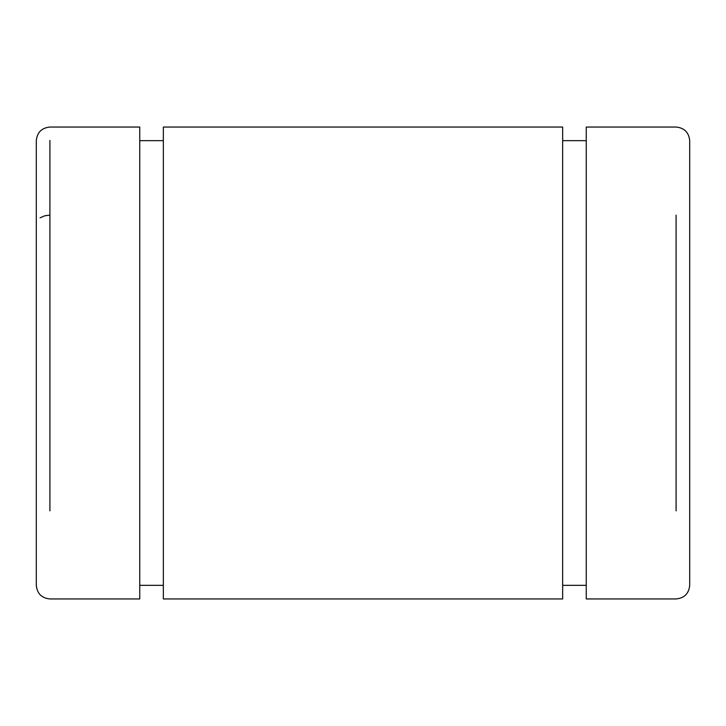 <?xml version="1.0" encoding="UTF-8"?>
<svg xmlns="http://www.w3.org/2000/svg" width="726" height="726" viewBox="0 0 726 726"><rect width="100%" height="100%" fill="white"/><g stroke="black" fill="none" stroke-linecap="round" stroke-linejoin="round"><path stroke-width="1.09" d="M586.245 127.05L586.245 598.95L676.087 598.95C684.337 598.124 688.874 593.587 689.7 585.337L689.7 140.662C688.874 132.413 684.337 127.876 676.087 127.05L586.245 127.05M36.3 140.662L36.3 585.337C37.126 593.587 41.663 598.124 49.913 598.95L139.755 598.95L139.755 127.05L49.913 127.05C41.663 127.876 37.126 132.413 36.3 140.662L36.3 585.337M49.913 510.859L49.913 140.454L49.913 215.141L44.903 215.749L40.066 217.8M163.35 127.05L163.35 598.95L562.65 598.95L562.65 127.05L163.35 127.05M676.087 510.859L676.087 215.141M689.7 585.337L689.7 140.662M139.755 140.662L163.35 140.662M139.755 585.337L163.35 585.337M562.65 140.662L586.245 140.662M562.65 585.337L586.245 585.337"/></g></svg>
